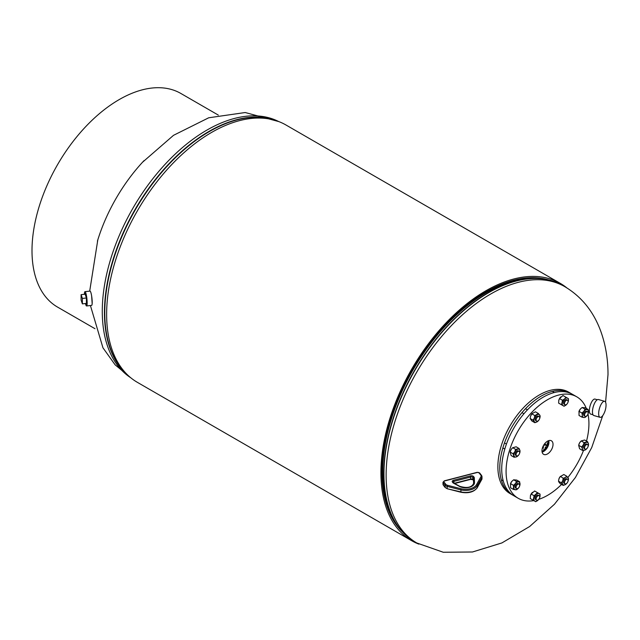 <?xml version="1.0" encoding="UTF-8"?>
<svg xmlns="http://www.w3.org/2000/svg" width="640" height="640" viewBox="0 0 640 640"><rect width="100%" height="100%" fill="white"/><g stroke="black" fill="none" stroke-linecap="round" stroke-linejoin="round"><path stroke-width="0.96" d="M402.48 531.952A147.168 84.968 -60 0 1 412.408 369.56A147.168 84.968 -60 0 1 548.08 279.76M418.848 544.12A148.584 85.784 -60 0 1 411.704 540.72A148.584 85.784 -60 0 1 411.696 369.152A148.584 85.784 -60 0 1 560.288 283.368A148.584 85.784 -60 0 1 566.8 287.856M411.704 540.72L137.408 382.36A148.584 85.784 -60 0 1 137.408 210.792A148.584 85.784 -60 0 1 285.992 125.008L560.288 283.368M571.448 393.776A58.584 33.824 120 0 0 570.488 393.184L568.584 392.08A58.584 33.824 120 0 0 539.288 394.984A58.584 33.824 120 0 0 497.872 466.728A58.584 33.824 120 0 0 510 493.544L511.912 494.648A58.584 33.824 120 0 0 512.896 495.184M539.424 278.08A145.928 84.256 -60 0 1 541.064 278.384L542.248 278.632A146.32 84.48 -60 0 1 543.936 279M395.864 524.152A146.32 84.48 -60 0 0 398.584 527.472L399.752 528.752A146.32 84.48 -60 0 1 398.584 527.472L397.784 526.568A145.928 84.256 -60 0 1 396.696 525.304M92.16 303.6L91.624 295.856M85.864 303.48A5.408 0.848 -96.5 0 0 86.384 304.184A5.408 0.848 -96.5 0 0 86.768 300.416A5.408 0.848 -96.5 0 0 85.8 294.472A5.408 0.848 -96.5 0 0 85.168 293.44A5.408 0.848 -96.5 0 0 84.824 294.24A5.408 0.848 -96.5 0 1 85.168 293.44A5.408 0.848 -96.5 0 1 85.776 294.4A5.408 0.848 -96.5 0 1 86.76 300.368A5.408 0.848 -96.5 0 1 86.384 304.184L86.384 304.184A5.408 0.848 -96.5 0 1 85.864 303.48M85.44 303.528A7.192 1.128 -96.5 0 0 85.744 304.592A7.192 1.128 -96.5 0 0 86.584 305.96L91.624 305.392A7.192 1.128 -96.5 0 0 92.136 300.4A7.192 1.128 -96.5 0 0 90.848 292.464A7.192 1.128 -96.5 0 0 90.008 291.096L84.968 291.664A7.192 1.128 -96.5 0 0 84.392 294.288M86.584 305.96A7.192 1.128 -96.5 0 0 87.096 300.968A7.192 1.128 -96.5 0 0 85.808 293.032A7.192 1.128 -96.5 0 0 84.968 291.664M86.416 297.984L85.136 294.208L81.096 294.664L81.096 300.104L82.376 303.872L86.416 303.416L86.416 297.984L82.376 298.44L81.096 294.664M82.376 303.872L82.376 298.44M570.488 393.184A58.584 33.824 120 0 0 541.2 396.088A58.584 33.824 120 0 0 502.928 447.704A58.584 33.824 120 0 0 511.912 494.648M547.504 441.176A7.808 4.512 120 0 0 542.424 447.984A7.808 4.512 120 0 0 543.52 454.272A7.808 4.512 120 0 0 547.504 453.936A7.808 4.512 120 0 0 552.632 446.976A7.808 4.512 120 0 0 551.328 440.744A7.808 4.512 120 0 0 547.504 441.176M542.128 452.12A7.64 4.416 120 0 0 543.552 451.512A7.64 4.416 120 0 0 548.768 440.624M542.04 451.648A7.064 4.08 120 0 0 543.552 451.048A7.064 4.08 120 0 0 548.312 440.784M542.008 451.312A7.064 4.08 120 0 0 543.144 450.808A7.064 4.08 120 0 0 548.008 440.912M538.216 499.968L537.792 500.384A4.368 2.52 120 0 0 538.216 499.968A4.368 2.52 120 0 0 538.728 499.352A58.584 33.824 120 0 0 547.504 495.384A58.584 33.824 120 0 0 561.544 484.448M567.856 477.464A58.584 33.824 120 0 0 583.528 450.376M586.52 441.104A58.584 33.824 120 0 0 587.984 414.024M586.312 408.424A58.584 33.824 120 0 0 576.792 396.824A58.584 33.824 120 0 0 547.504 399.728A58.584 33.824 120 0 0 509.232 451.344A58.584 33.824 120 0 0 518.216 498.288A58.584 33.824 120 0 0 533.808 500.608M576.792 396.824L572.432 394.304A58.584 33.824 120 0 0 543.144 397.208A58.584 33.824 120 0 0 504.872 448.832A58.584 33.824 120 0 0 513.856 495.768L518.216 498.288M517.856 488.456A2.568 1.48 120 0 0 519.536 486.192A2.568 1.48 120 0 0 519.144 484.128A2.568 1.48 120 0 0 517.856 484.256A2.568 1.48 120 0 0 516.176 486.52A2.568 1.48 120 0 0 516.576 488.584A2.568 1.48 120 0 0 517.856 488.456M518.592 484.016A2.568 1.48 120 0 0 516.552 483.984A2.568 1.48 120 0 0 515.112 486.872A2.568 1.48 120 0 0 516.2 488.16M513.48 485.336L515.384 483.624A4.368 2.52 120 0 0 513.848 487.6A4.368 2.52 120 0 0 515.384 489.8A4.368 2.52 120 0 0 518.152 488.392A4.368 2.52 120 0 0 518.472 488.016L516.568 489.728L513.48 489.448L510.536 487.752L510.536 483.64L513.48 485.336L513.48 489.448M516.568 481.496L518.472 481.84A4.368 2.52 120 0 0 515.384 483.624L516.568 481.496L513.624 479.8L511.72 481.504L510.432 483.928A4.368 2.52 -60 0 1 511.72 481.504L512.048 481.128A4.368 2.52 -60 0 1 512.072 481.096M519.488 486.352A4.368 2.52 120 0 0 519.768 485.6A4.368 2.52 120 0 0 520.016 484.04A4.368 2.52 120 0 0 518.472 481.84L519.656 481.768L519.656 485.888M513.624 479.8L516.712 480.072L519.656 481.768M597.304 399.744L594.992 399.088A7.808 2.832 106 0 0 591.048 403.232A7.808 2.832 106 0 0 589.44 411.752A7.808 2.832 106 0 0 590.696 414.104L593.008 414.768M598.656 413.616A8.328 3.016 -74 0 1 602.352 402.512A8.328 3.016 -74 0 1 604.64 401.312A8.328 3.016 -74 0 1 606.048 405.008A8.328 3.016 -74 0 1 606.032 405.712A19.888 19.888 0 0 1 603.568 414.312A8.328 3.016 -74 0 1 602.352 416.112A8.328 3.016 -74 0 1 600.064 417.32A8.328 3.016 -74 0 1 598.656 413.616M600.064 417.32L593.872 415.544A8.328 3.016 -74 0 1 592.672 409.384A8.328 3.016 -74 0 1 596.16 400.744A8.328 3.016 -74 0 1 598.448 399.536L604.64 401.312M548.176 442.064L547.36 443.336L548.048 443.32M548.104 442.88L547.072 443.16M542.368 451.184L541.984 450.552M541.984 450.8L542.072 451.296M544.48 449.824L543.88 449.072L543.696 450.712M543.856 449.064L544.104 450.144M546.336 447.632L545.776 447.04L545.632 448.6M545.464 446.856L545.072 448.376M546.944 444.416L547.416 445.376L546.352 445.816M547.752 445.568L547.272 444.6L546.2 445.04L546.672 446L547.752 445.568M545.904 442.376L546.424 441.928M543.168 448.144L543.544 446.616L543.04 448.088M543.24 446.448L542.864 447.968M545.032 443.8L545.408 444.704L544.44 445.192M545.72 444.88L545.336 443.968L544.36 444.464L544.736 445.368L545.72 444.88M97.416 241.152A123.328 71.2 -60 0 1 97.608 240.512A123.328 71.2 -60 0 1 143.248 161.464A123.328 71.2 -60 0 1 144.024 160.632M95 328.712L57.544 307.088A123.328 71.2 -60 0 1 32 250.632A123.328 71.2 -60 0 1 85.832 126.52A123.328 71.2 -60 0 1 180.872 93.472L218.328 115.104M539.2 495.712L538.272 495.176A2.568 1.48 120 0 0 535.704 496.664A2.568 1.48 120 0 0 535.704 499.624L536.632 500.16A2.568 1.48 120 0 0 539.2 498.68A2.568 1.48 120 0 0 539.2 495.712A2.568 1.48 120 0 0 536.632 497.192A2.568 1.48 120 0 0 536.632 500.16M530.472 495.552A4.368 2.52 -60 0 1 530.488 495.512L530.24 498.544L533.184 500.248L534.104 495.736L537.552 492.68L540.072 494.136L539.848 497.104M537.792 500.384L535.704 501.704L534.808 501.184A4.368 2.52 120 0 0 537.792 500.384M533.184 500.248L534.808 501.184A4.368 2.52 120 0 1 534.008 498.2A4.368 2.52 120 0 1 536.192 494.416A4.368 2.52 120 0 1 539.176 493.624A4.368 2.52 120 0 1 539.968 496.6A4.368 2.52 120 0 1 539.824 497.176L539.832 497.16A4.368 2.52 120 0 1 539.544 497.928M530.336 496.08L531.16 494.04L534.104 495.736M531.16 494.04L534.608 490.984L537.552 492.68M530.488 495.512L530.48 495.528A4.368 2.52 -60 0 1 532.096 492.72A4.368 2.52 -60 0 1 532.104 492.712L532.52 492.304M567.016 479.216A2.568 1.48 120 0 0 565.352 478.928A2.568 1.48 120 0 0 563.576 481.616A2.568 1.48 120 0 0 564.624 483.368M563.208 485.408L562.68 484.352A4.368 2.52 120 0 0 565.352 484.592L563.208 485.408L560.272 483.712L559.016 482.232L558.488 481.176L559.016 478.664L560.272 476.584L563.832 474.52L566.776 476.224L568.56 478.76L568.032 481.264A4.368 2.52 120 0 0 568.192 480.8A4.368 2.52 120 0 0 568.032 477.696A4.368 2.52 120 0 0 565.352 477.464L566.776 476.224M567.088 482.968A4.368 2.52 120 0 1 566.576 483.592A4.368 2.52 120 0 1 565.352 484.592L566.776 483.352M562.68 484.352L561.424 482.872L562.68 480.784L563.208 478.28L565.352 477.464A4.368 2.52 120 0 0 562.68 480.784A4.368 2.52 120 0 0 562.68 484.352M558.488 481.176L561.424 482.872M559.016 478.664A4.368 2.52 -60 0 0 558.856 479.128A4.368 2.52 -60 0 1 558.856 479.128L559.016 478.664A4.368 2.52 -60 0 1 560.464 476.336L563.208 478.28M587.072 444.472A2.568 1.48 120 0 0 584.128 445.544A2.568 1.48 120 0 0 584.68 448.624M582.528 450.44L582.432 448.928A4.368 2.52 120 0 0 584.616 450.184A4.368 2.52 120 0 0 586.64 448.848L584.616 450.184L582.528 450.44L579.592 448.744L578.664 445.296L579.56 442.904L581.184 440.928L584.128 442.632L587.568 441.704L588.392 443.64L588.264 446.008M581.184 440.928L584.632 440.008L587.568 441.704M587.968 446.816A4.368 2.52 120 0 0 588.248 446.056A4.368 2.52 120 0 0 588.392 443.64A4.368 2.52 120 0 0 586.216 442.376A4.368 2.52 120 0 0 583.232 445.024A4.368 2.52 120 0 0 582.432 448.928L581.608 446.992L583.232 445.024L584.128 442.632M578.664 445.296L581.608 446.992M586.64 448.848A4.368 2.52 120 0 0 587.152 448.232M578.896 444.448A4.368 2.52 -60 0 1 578.912 444.392A4.368 2.52 -60 0 1 579.56 442.904A4.368 2.52 -60 0 1 580.52 441.6A4.368 2.52 -60 0 1 580.56 441.56M587.072 411.72A2.568 1.48 120 0 0 585.04 411.696A2.568 1.48 120 0 0 583.6 414.576A2.568 1.48 120 0 0 584.68 415.872M581.96 417.16L582.328 415.312A4.368 2.52 120 0 0 583.872 417.504A4.368 2.52 120 0 0 586.64 416.096A4.368 2.52 120 0 0 586.96 415.728L585.048 417.432L583.872 417.504L581.96 417.16L579.024 415.464L579.024 411.344L581.96 413.04L583.872 411.336L585.048 409.2L588.136 409.48L585.192 407.776L582.112 407.504L585.048 409.2M578.888 411.712A4.368 2.52 -60 0 1 578.912 411.632L580.528 408.832A4.368 2.52 -60 0 1 580.56 408.808M578.912 411.632A4.368 2.52 -60 0 1 580.2 409.216L582.112 407.504M588.136 413.592L588.136 409.48M587.968 414.056A4.368 2.52 120 0 0 588.248 413.304A4.368 2.52 120 0 0 588.504 411.744A4.368 2.52 120 0 0 586.96 409.552A4.368 2.52 120 0 0 583.872 411.336A4.368 2.52 120 0 0 582.328 415.312L581.96 413.04M558.84 400.096A4.368 2.52 -60 0 1 558.856 400.056L558.608 403.096L561.552 404.792L562.472 400.28L564.56 398.968L565.912 397.232L562.976 395.528L559.528 398.584L562.472 400.28M558.704 400.632L559.528 398.584M558.856 400.056A4.368 2.52 -60 0 1 560.464 397.264A4.368 2.52 -60 0 1 560.472 397.256L560.888 396.848M567.912 402.48A4.368 2.52 120 0 0 568.192 401.72A4.368 2.52 120 0 0 568.336 401.152L568.432 398.688L565.912 397.232M561.552 404.792L563.176 405.728A4.368 2.52 120 0 0 566.152 404.928A4.368 2.52 120 0 0 566.576 404.512L564.072 406.248L563.176 405.728A4.368 2.52 120 0 1 562.376 402.744A4.368 2.52 120 0 1 564.56 398.968A4.368 2.52 120 0 1 567.536 398.168A4.368 2.52 120 0 1 568.336 401.152L568.208 401.656M567.568 400.256L566.64 399.72A2.568 1.48 120 0 0 564.072 401.208A2.568 1.48 120 0 0 564.072 404.176L565 404.704A2.568 1.48 120 0 0 567.568 403.224A2.568 1.48 120 0 0 567.568 400.256A2.568 1.48 120 0 0 565 401.744A2.568 1.48 120 0 0 565 404.704M566.576 404.512L566.568 404.528A4.368 2.52 120 0 0 567.088 403.896M538.648 416.52A2.568 1.48 120 0 0 536.992 416.224A2.568 1.48 120 0 0 535.208 418.92A2.568 1.48 120 0 0 536.256 420.664M530.12 418.472L531.904 421.008L534.84 422.712L533.064 420.176L534.312 418.088L534.84 415.576L531.904 413.88L530.648 415.968L530.12 418.472L533.064 420.176M530.648 415.968A4.368 2.52 -60 0 0 530.488 416.432L530.48 416.44A4.368 2.52 -60 0 1 530.488 416.432L530.648 415.968A4.368 2.52 120 0 1 532.096 413.64L532.184 413.544M532.2 413.536L535.464 411.824L538.408 413.52L534.84 415.576M538.408 413.52L540.192 416.056L539.664 418.56A4.368 2.52 120 0 0 539.824 418.104A4.368 2.52 120 0 0 539.664 415A4.368 2.52 120 0 0 536.992 414.76A4.368 2.52 120 0 0 534.312 418.088A4.368 2.52 120 0 0 534.312 421.648A4.368 2.52 120 0 0 536.992 421.888L534.84 422.712M538.408 420.648L536.992 421.888A4.368 2.52 120 0 0 538.216 420.888A4.368 2.52 120 0 0 538.728 420.272M518.592 451.256A2.568 1.48 120 0 0 515.648 452.328A2.568 1.48 120 0 0 516.2 455.408M518.12 455.672L516.136 456.968L514.048 457.224L513.128 453.776L510.184 452.08L511.104 455.52L514.048 457.224M512.128 448.288L511.08 449.688A4.368 2.52 -60 0 1 512.04 448.384L512.704 447.712L515.648 449.416L514.752 451.808L513.128 453.776M510.416 451.224A4.368 2.52 120 0 1 510.432 451.176A4.368 2.52 120 0 1 511.08 449.688L510.184 452.08M515.648 449.416L519.088 448.488L519.912 450.424L519.768 452.84A4.368 2.52 120 0 0 519.912 450.424A4.368 2.52 120 0 0 517.728 449.16A4.368 2.52 120 0 0 514.752 451.808A4.368 2.52 120 0 0 513.952 455.712A4.368 2.52 120 0 0 516.136 456.968A4.368 2.52 120 0 0 518.152 455.632A4.368 2.52 120 0 0 518.664 455.016M512.704 447.712L516.144 446.792L519.088 448.488M519.488 453.592A4.368 2.52 120 0 0 519.768 452.84M568.096 480.512A2.568 1.48 120 0 0 567.568 479.336A2.568 1.48 120 0 0 565.584 480.024A2.568 1.48 120 0 0 564.464 482.608A2.568 1.48 120 0 0 565 483.784A2.568 1.48 120 0 0 566.976 483.096A2.568 1.48 120 0 0 568.096 480.512M587.624 444.592L587.624 444.592A2.568 1.48 120 0 0 585.056 446.08A2.568 1.48 120 0 0 585.056 449.04L584.128 448.512L585.056 449.04A2.568 1.48 120 0 0 587.624 447.56A2.568 1.48 120 0 0 587.624 444.592L586.696 444.056L587.624 444.592M586.344 411.968A2.568 1.48 120 0 0 584.664 414.232A2.568 1.48 120 0 0 585.056 416.288A2.568 1.48 120 0 0 586.344 416.16A2.568 1.48 120 0 0 588.016 413.896A2.568 1.48 120 0 0 587.624 411.84A2.568 1.48 120 0 0 586.344 411.968M536.096 419.912A2.568 1.48 120 0 0 536.632 421.088A2.568 1.48 120 0 0 538.608 420.4A2.568 1.48 120 0 0 539.736 417.808A2.568 1.48 120 0 0 539.2 416.632A2.568 1.48 120 0 0 537.224 417.32A2.568 1.48 120 0 0 536.096 419.912M516.576 455.824L516.576 455.824A2.568 1.48 120 0 0 519.144 454.344A2.568 1.48 120 0 0 519.144 451.376L518.216 450.84L519.144 451.376A2.568 1.48 120 0 0 516.576 452.856A2.568 1.48 120 0 0 516.576 455.824L515.648 455.288L516.576 455.824M504.816 449.04L502.864 447.912L504.816 449.04M506.448 444.048L504.608 442.984L506.448 444.048M602.76 415.592L591.728 447.56L575.4 477.512L554.464 504.24L529.656 526.512L501.888 542.936L472.472 551.992L443.272 552.256L416.776 542.968A147.992 85.448 -60 0 1 386.128 475.216A147.992 85.448 -60 0 1 490.768 293.968A147.992 85.448 -60 0 1 564.768 286.64C581.616 296.704 593.656 311.672 600.872 331.536C605.664 344.984 608.04 359.344 608 374.616L605.576 402.24M399.584 528.536A146.352 84.496 -60 0 1 395.128 523.08M393.352 518.776A146.352 84.496 -60 0 1 485.992 292.552A146.352 84.496 -60 0 1 532.104 278.448M403.2 532.696A147.904 85.392 -60 0 1 393.048 518.192L391.912 515.944A146.432 84.544 -60 0 1 486.256 292.632A146.432 84.544 -60 0 1 528.928 278.616L531.448 278.48A147.904 85.392 -60 0 1 549.08 280.016M393.048 518.192A147.904 85.392 -60 0 1 488.336 292.632A147.904 85.392 -60 0 1 531.448 278.48C543.104 277.856 553.488 280.16 562.592 285.384A147.992 85.448 -60 0 0 488.6 292.712A147.992 85.448 -60 0 0 391.92 423.12A147.992 85.448 -60 0 0 414.6 541.712C405.528 536.44 398.344 528.592 393.048 518.192M536.72 277.832A146.352 84.496 -60 0 1 543.672 278.96M538.016 277.936A146.32 84.48 -60 0 1 542.248 278.632L543.944 279M278.68 121.544A147.992 85.448 120 0 0 206.92 130.088A147.992 85.448 120 0 0 102.28 311.344A147.992 85.448 120 0 0 130.76 377.76M273.144 119.8A147.904 85.392 120 0 0 209.36 131.56A147.904 85.392 120 0 0 115.528 253.168A147.904 85.392 120 0 0 126.472 373.832M275.624 120.496A147.992 85.448 120 0 0 209.096 131.344A147.992 85.448 120 0 0 114.456 255.248A147.992 85.448 120 0 0 128.32 375.64M445.168 487.512L447.28 488.76L460.576 491.832A12.336 7.12 0 0 0 477.32 487.496L477.32 485.48A12.336 7.12 180 0 1 460.576 489.824L447.152 486.384L447.152 488.4A4.112 2.376 0 0 1 445.064 487.2A0.824 0.616 142.1 0 0 445.168 487.512L443.288 485.096A0.824 0.616 142.1 0 1 443.184 484.784L445.064 487.2L445.064 485.184L443.184 482.768A2.056 1.184 180 0 1 443 482.28L443 484.296A2.056 1.184 0 0 0 443.184 484.784L443.184 482.768A0.824 0.616 -37.9 0 1 443.936 481.904L445.816 484.32A3.288 1.896 0 0 0 447.48 485.28L460.912 488.712A11.512 6.648 0 0 0 476.536 484.664L481.008 476.584A3.288 1.896 0 0 0 480.88 475.232L479 472.808A1.232 0.712 0 0 0 477.368 472.456L444.552 480.96A1.232 0.712 0 0 0 443.936 481.904M447.48 485.28L447.152 486.384A4.112 2.376 180 0 1 445.064 485.184A0.824 0.616 142.1 0 1 445.816 484.32M477.032 487.96A0.824 0.64 -151 0 0 477.32 487.496L481.792 479.416L481.792 477.4L477.32 485.48A0.824 0.64 29 0 0 476.536 484.664M481.552 479.856A0.824 0.64 -151 0 0 481.792 479.416A4.112 2.376 0 0 0 481.992 478.696L481.992 476.68A4.112 2.376 180 0 1 481.792 477.4A0.824 0.64 29 0 0 481.008 476.584M479.744 473.288A0.824 0.616 142.1 0 0 479.648 472.976L481.528 475.4A0.824 0.616 142.1 0 1 481.624 475.704A4.112 2.376 180 0 1 481.992 476.68L481.528 475.4A0.824 0.616 142.1 0 0 480.88 475.232M460.912 492.072L460.912 488.712M453.584 480.256L470.456 475.88A2.36 1.368 180 0 1 473.584 476.568L474.088 477.216A2.36 1.368 180 0 1 474.296 477.744L474.496 482.52A8.92 5.152 180 0 1 469.232 487.336A8.92 5.152 180 0 1 459.488 486.408L453.44 483.152A2.36 1.368 180 0 1 452.896 482.712L452.392 482.064A2.36 1.368 180 0 1 453.584 480.256L453.92 481.36A1.544 0.888 0 0 0 453.008 482.176L453.048 482.232A0.824 0.616 -37.9 0 0 452.392 482.064M454.216 483.304L470.792 479A1.544 0.888 180 0 1 472.832 479.448L473.336 480.096A1.544 0.888 180 0 1 473.472 480.44L473.472 478.424A1.544 0.888 0 0 0 473.336 478.08L472.832 477.432A1.544 0.888 0 0 0 470.792 476.992L453.92 481.36L453.92 483.144M473.616 483.824L473.472 480.464A0.824 0.672 -2.4 0 1 473.472 480.44A0.824 0.616 -37.9 0 1 473.336 480.096L473.336 478.08A0.824 0.616 -37.9 0 1 474.088 477.216M473.472 480.44L473.616 483.816M473.672 483.408L473.472 478.424A0.824 0.672 -2.4 0 1 474.296 477.744M459.488 486.408A0.824 0.456 118.3 0 1 459.88 486.352C467.2 488.48 471.8 487.464 473.672 483.312A8.096 4.672 0 0 0 473.672 483.2A0.824 0.672 -2.4 0 1 474.496 482.52M473.472 480.464L472.936 479.76L470.664 479.368L470.456 475.88M472.936 479.76A0.824 0.616 -37.9 0 1 472.832 479.448L472.832 477.432A0.824 0.616 -37.9 0 1 473.584 476.568M453.44 483.152A0.824 0.456 -61.7 0 1 453.832 483.096L453.048 482.232M452.896 482.712A0.824 0.616 -37.9 0 1 453.552 482.88M443 482.28L444.344 480.84L477.16 472.328L479.648 472.976A0.824 0.616 142.1 0 0 479 472.808M416.776 542.968L414.6 541.712M564.768 286.64L562.592 285.384M130.896 377.872L115.136 364.84L102.952 347.8L90.416 305.528M89.696 291.128L97.8 239.904M278.848 121.608L245.208 112.528L208.704 117.784L173.536 135.312L142.512 162.256M519.144 484.128L518.216 483.6M516.576 488.584L515.648 488.048M503.232 480.88L502.04 480.192M470.664 479.368L454.624 483.52M459.88 486.352L453.832 483.096M443.288 485.096L443 484.296M481.992 478.696L477.256 487.744C473.816 492.144 468.296 493.624 460.704 492.2L447.28 488.76M567.568 479.336L566.64 478.8M565 483.784L564.072 483.248M585.056 416.288L584.128 415.752M587.624 411.84L586.696 411.304M554.224 392.552L553.032 391.864M536.632 421.088L535.704 420.552M523.936 413.752L522.096 412.696M539.2 416.632L538.272 416.096M527.44 409.848L525.496 408.72"/></g></svg>
